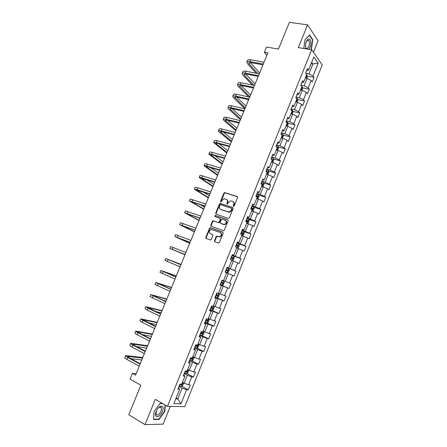 <?xml version="1.0" encoding="UTF-8"?>
<svg xmlns="http://www.w3.org/2000/svg" width="447" height="447" viewBox="0 0 447 447"><rect width="100%" height="100%" fill="white"/><g stroke="black" fill="none" stroke-linecap="round" stroke-linejoin="round"><path stroke-width="0.67" d="M233.485 206.307L234.194 205.916L237.592 197.557L237.217 196.546L224.59 192.568L223.886 193.149L220.522 201.385L220.986 202.1L221.902 200.63L224.109 198.781L226.104 199.189C227.367 199.77 227.752 200.843 227.266 202.402L226.83 203.474L227.311 204.195L228.227 202.714L230.434 200.859L232.474 201.273C233.753 201.86 234.15 202.944 233.664 204.514L233.222 205.592L233.485 206.307M308.296 40.269L308.341 40.56M214.504 240.704L214.862 241.749L218.309 243.045L219.315 242.503L223.131 233.127L222.762 232.088L210.191 227.64L209.559 228.199L205.788 237.441L206.134 238.475L210.61 240.028L211.219 239.475L212.845 235.491L212.487 234.457L210.453 233.708C208.799 232.172 209.045 230.758 211.191 229.451L220.203 232.429C221.891 233.943 221.662 235.373 219.522 236.714L216.75 236.15L216.13 236.709L214.504 240.704L215.074 241.827M313.448 52.265L318.08 40.794L307.57 24.825L289.382 22.35L278.453 49.053L266.529 47.097L264.378 52.321L267.854 52.914L135.558 375.139L132.401 373.368L130.049 379.084L140.855 385.23L128.775 414.743L145.007 424.65L163.144 424.119L170.301 406.407M307.57 24.825L298.3 47.628L311.715 49.762L167.446 406.362L155.282 399.367L145.007 424.65M228.333 218.399L229.345 217.845L233.127 208.537L232.758 207.514L220.147 203.391L219.466 203.966L215.717 213.141L216.069 214.152L228.333 218.399M228.138 220.812L224.338 230.155L223.707 230.719L211.107 226.294L210.76 225.271L212.37 221.326L213.012 220.762L218.287 222.528L219.287 221.986L220.354 219.354L219.997 218.332L214.862 216.538L215.074 215.432L227.769 219.779L228.138 220.812M311.715 49.762L322.22 64.938L184.773 406.63L167.446 406.362M181.728 386.275L188.248 389.829L190.238 384.889L188.606 384.766L191.802 376.849L193.411 377L195.395 372.083L193.791 371.904L196.971 364.009L198.557 364.221L200.535 359.315L198.954 359.086L202.128 351.219L203.687 351.482L205.654 346.593L204.106 346.308L207.263 338.468L208.799 338.787L210.76 333.92L209.235 333.579L212.381 325.762L213.895 326.137L215.845 321.287L214.348 320.89L217.482 313.101L218.969 313.531L220.919 308.693L219.438 308.246L222.567 300.485L224.031 300.965L225.97 296.149L224.517 295.646L227.635 287.913L229.071 288.444L231.004 283.644L229.579 283.085L232.68 275.38L234.094 275.967L236.027 271.178L234.619 270.569L237.715 262.892L239.106 263.529L241.028 258.757L239.642 258.098L242.727 250.443L244.096 251.136L246.012 246.381L244.654 245.666L247.727 238.039L249.068 238.782L250.979 234.044L249.644 233.278L252.706 225.679L254.025 226.473L255.93 221.751L254.617 220.935L257.673 213.359L258.969 214.202L260.864 209.498L259.578 208.632L262.618 201.077L263.892 201.977L265.781 197.283L264.518 196.367L267.546 188.841L268.798 189.791L270.681 185.114L269.44 184.147L272.463 176.643L273.693 177.643L275.57 172.983L274.346 171.966L277.358 164.49L278.565 165.535L280.437 160.892L279.241 159.825L282.241 152.377L283.426 153.472L285.287 148.84L284.113 147.728L287.108 140.302L288.265 141.448L290.125 136.832L288.974 135.665L291.952 128.267L293.092 129.462L294.942 124.864L293.813 123.651L296.786 116.276L297.903 117.516L299.747 112.929L298.641 111.672L301.602 104.319L302.697 105.609L304.536 101.039L303.452 99.731L306.402 92.406L307.475 93.741L309.307 89.188L308.246 87.835L311.19 80.533L312.235 81.918L314.068 77.376L313.023 75.973L318.214 63.094L313.883 56.909L308.592 70L307.502 68.536L305.625 73.191L306.72 74.638L303.72 82.064L302.613 80.644L300.725 85.316L301.842 86.712L298.836 94.161L297.702 92.797L295.808 97.48L296.948 98.826L293.93 106.302L292.774 104.989L290.874 109.688L292.042 110.985L289.008 118.489L287.829 117.22L285.924 121.936L287.114 123.182L284.074 130.714L282.873 129.496L280.956 134.229L282.169 135.424L279.118 142.979L277.894 141.811L275.972 146.56L277.207 147.706L274.151 155.288L272.899 154.17L270.971 158.936L272.234 160.032L269.161 167.636L267.887 166.575L265.954 171.357L267.239 172.397L264.155 180.029L262.858 179.018L260.919 183.818L262.227 184.807L259.131 192.467L257.813 191.506L255.868 196.322L257.198 197.261L254.092 204.944L252.745 204.039L250.795 208.866L252.153 209.755L249.035 217.465L247.666 216.611L245.705 221.461L247.085 222.293L243.961 230.026L242.565 229.227L240.603 234.094L242.006 234.871L238.871 242.637L237.452 241.888L235.48 246.772L236.91 247.498L233.759 255.287L232.317 254.594L230.339 259.495L231.792 260.165L228.635 267.982L227.165 267.345L225.176 272.262L226.657 272.877L223.489 280.722L221.991 280.14L220.002 285.074L221.505 285.633L220.053 284.951M188.248 389.829L186.611 389.728L180.934 403.814L173.838 403.652L179.633 389.303L177.923 389.203L179.973 384.129L181.678 384.252L184.935 376.184L183.248 376.022L185.287 370.971L186.969 371.155L190.215 363.115L188.55 362.891L190.59 357.857L192.238 358.097L195.473 350.085L193.842 349.811L195.87 344.788L197.49 345.09L200.714 337.105L199.111 336.77L201.133 331.769L202.726 332.127L205.938 324.17L204.357 323.779L206.374 318.795L207.944 319.208L211.146 311.28L209.593 310.833L211.599 305.865L213.146 306.335L216.337 298.434L214.806 297.931L216.806 292.981L218.326 293.506L221.505 285.633M184.225 373.608L187.304 375.24L184.103 383.174L182.465 382.291M183.756 374.765L184.935 376.184M184.103 383.174L188.606 384.766M187.304 375.24L191.802 376.849M189.399 360.796L192.495 362.377L189.304 370.289L187.662 369.429M188.997 361.802L190.215 363.115M189.304 370.289L193.791 371.904M192.495 362.377L196.971 364.009M194.562 348.023L197.663 349.565L194.484 357.449L192.841 356.611M194.216 348.878L195.473 350.085M194.484 357.449L198.954 359.086M197.663 349.565L202.128 351.219M199.703 335.3L202.821 336.798L199.647 344.648L197.999 343.838M199.418 336.004L200.714 337.105M199.647 344.648L204.106 346.308M202.821 336.798L207.263 338.468M204.827 322.617L207.956 324.069L204.799 331.897L203.139 331.11M204.603 323.175L205.938 324.17M204.799 331.897L209.235 333.579M207.956 324.069L212.381 325.762M209.934 309.983L213.074 311.391L209.928 319.186L208.263 318.426M209.772 310.391L211.146 311.28M209.928 319.186L214.348 320.89M213.074 311.391L217.482 313.101M215.024 297.389L218.175 298.752L215.035 306.525L213.364 305.782M214.918 297.646L216.337 298.434M215.035 306.525L219.438 308.246M218.175 298.752L222.567 300.485M220.097 284.834L223.26 286.158L220.131 293.902L218.454 293.187M220.131 293.902L224.517 295.646M223.26 286.158L227.635 287.913M226.64 272.927L228.322 273.603L225.21 281.325L223.528 280.632M225.21 281.325L229.579 283.085M228.322 273.603L232.68 275.38M231.68 260.439L233.373 261.093L230.266 268.787L227.093 267.524M227.126 267.44L228.635 267.982M230.266 268.787L234.619 270.569M233.373 261.093L237.715 262.892M236.709 247.996L238.402 248.627L235.312 256.293L232.122 255.075M232.216 254.846L233.759 255.287M235.312 256.293L239.642 258.098M238.402 248.627L242.727 250.443M241.715 235.591L243.419 236.206L240.335 243.844L237.139 242.671M237.284 242.296L238.871 242.637M240.335 243.844L244.654 245.666M243.419 236.206L247.727 238.039M246.705 223.232L248.415 223.824L245.342 231.434L242.134 230.306M242.341 229.792L243.961 230.026M245.342 231.434L249.644 233.278M248.415 223.824L252.706 225.679M251.683 210.917L253.399 211.481L250.331 219.069L247.113 217.98M247.381 217.326L249.035 217.465M250.331 219.069L254.617 220.935M253.399 211.481L257.673 213.359M256.639 198.641L258.36 199.183L255.31 206.749L252.074 205.698M252.399 204.899L254.092 204.944M255.31 206.749L259.578 208.632M258.36 199.183L262.618 201.077M261.579 186.405L263.305 186.924L260.266 194.467L257.025 193.456M257.399 192.523L259.131 192.467M260.266 194.467L264.518 196.367M263.305 186.924L267.546 188.841M266.507 174.213L268.239 174.71L265.205 182.225L261.953 181.258M262.389 180.186L264.155 180.029M265.205 182.225L269.44 184.147M268.239 174.71L272.463 176.643M271.413 162.06L273.151 162.535L270.128 170.022L266.865 169.095M267.356 167.888L269.161 167.636M270.128 170.022L274.346 171.966M273.151 162.535L277.358 164.49M276.307 149.946L278.045 150.404L275.034 157.864L271.765 156.981M272.307 155.634L274.151 155.288M275.034 157.864L279.241 159.825M278.045 150.404L282.241 152.377M281.18 137.872L282.929 138.313L279.928 145.75L276.643 144.901M277.241 143.42L279.118 142.979M279.928 145.75L284.113 147.728M282.929 138.313L287.108 140.302M286.041 125.842L287.795 126.261L284.8 133.67L281.509 132.865M282.163 131.25L284.074 130.714M284.8 133.67L288.974 135.665M287.795 126.261L291.952 128.267M290.88 113.851L292.64 114.248L289.662 121.634L286.359 120.869M287.063 119.12L289.008 118.489M289.662 121.634L293.813 123.651M292.64 114.248L296.786 116.276M295.707 101.899L297.473 102.274L294.5 109.638L291.187 108.912M291.947 107.029L293.93 106.302M294.5 109.638L298.641 111.672M297.473 102.274L301.602 104.319M300.518 89.992L302.289 90.344L299.328 97.681L296.003 96.993M296.819 94.982L298.836 94.161M299.328 97.681L303.452 99.731M302.289 90.344L306.402 92.406M305.312 78.119L307.089 78.448L304.139 85.763L300.803 85.114M301.669 82.974L303.72 82.064M304.139 85.763L308.246 87.835M307.089 78.448L311.19 80.533M311.134 63.714L312.911 64.022L308.933 73.889L305.709 73.297M306.508 71.006L308.592 70M308.933 73.889L313.023 75.973M311.693 62.317L312.911 64.022L318.214 63.094M136.145 373.709L132.401 373.368M264.378 52.321L266.865 55.322M176.118 398.014L177.744 398.925L182.097 388.141L179.029 386.465M175.777 398.858L177.744 398.925L180.934 403.814M178.498 387.772L179.633 389.303M182.097 388.141L186.611 389.728M307.318 76.13L314.068 77.376M302.546 87.858L309.307 89.188M297.758 99.625L304.536 101.039M292.947 111.426L299.747 112.929M288.125 123.266L294.942 124.864M283.281 135.145L290.125 136.832M278.42 147.057L285.287 148.84M273.536 159.009L280.437 160.892M268.636 171L275.57 172.983M263.719 183.03L270.681 185.114M258.774 195.093L265.781 197.283M253.818 207.196L260.864 209.498M246.761 223.092L248.292 222.913L249.242 220.561L248.828 219.326L255.93 221.751M243.257 231.311L250.979 234.044M236.983 243.056L246.012 246.381M232.027 255.315L241.028 258.757M227.054 267.613L236.027 271.178M220.142 284.717L229.071 288.444M215.136 297.115L224.031 300.965M212.135 310.263L213.744 306.273L214.23 307.301L213.258 309.71L212.107 310.274L210.112 309.536L218.969 313.531M206.559 322.74L213.895 326.137M199.898 334.82L208.799 338.787M196.926 348.129L203.687 351.482M191.88 360.802L198.557 364.221M186.818 373.519L193.411 377M311.006 49.651L311.419 49.192L312.749 39.716L309.559 34.961L304.96 39.856L303.787 48.499M162.462 403.501L160.054 403.445L154.042 411.486L153.517 419.56L158.948 419.465L164.809 411.514L165.273 405.116M312.336 39.654L312.749 39.716M311.078 49.142L311.419 49.192M158.411 419.152L158.948 419.465M164.518 411.346L164.809 411.514M233.619 206.33L234.055 204.76C234.519 203.335 234.206 202.284 233.11 201.619M226.724 199.53C227.819 200.183 228.126 201.223 227.663 202.647L227.232 204.201M237.536 196.781L224.986 192.825L224.282 193.406L220.924 202.105M233.055 207.726L220.55 203.636L219.868 204.212L216.124 213.375L216.214 214.202M231.809 209.079L231.546 208.363L220.757 204.748L220.058 205.139L219.6 206.263C219.114 207.816 219.494 208.894 220.745 209.487L229.205 212.062L231.345 210.219L231.809 209.079L232.2 209.319L231.714 208.464M232.2 209.319L231.736 210.459L229.602 212.297L221.148 209.727M220.187 218.438L220.762 219.583L219.689 222.209L219.047 222.774L213.772 221.008L212.783 221.55L211.174 225.489L211.291 226.355M228.037 219.963L215.717 215.677L215.063 216.611M223.45 224.355L224.428 224.411C226.629 223.087 226.875 221.662 225.171 220.136L221.963 219.119L221.31 219.684L220.237 222.321L220.594 223.349L224.83 224.634C226.998 223.355 227.266 221.941 225.634 220.388M223.852 224.578L221.002 223.573M220.611 232.647C222.299 234.161 222.07 235.586 219.93 236.927L217.158 236.357L216.544 236.916L214.918 240.905M212.705 234.597L210.867 233.915M223.003 232.239L210.604 227.858L209.978 228.417L206.207 237.648L206.358 238.558M306.642 78.365L307.391 76.521L306.703 74.61M305.776 76.973L306.145 76.068M246.878 62.016L247.549 60.395C247.778 59.708 248.778 59.507 250.555 59.797L264.037 62.211M256.086 73.207L247.42 63.614L246.8 62.211C247.023 61.53 248.024 61.334 249.8 61.625L263.272 64.066M262.959 64.832L250.666 62.597L248.661 62.988L249.068 63.915L257.707 73.515M250.197 62.53L259.584 73.045M308.76 49.293C310.296 47.27 310.95 44.745 310.726 41.716C310.05 38.626 308.793 38.174 306.944 40.364L305.497 44.326L305.776 48.818M305.346 45.795L306.016 48.265C308.123 48.896 309.257 46.913 309.43 42.303L308.81 40.627C308.134 39.934 307.38 40.157 306.558 41.292L305.916 42.571M308.268 40.258L308.318 40.554M309.302 35.229L312.464 39.844L311.179 49.03L310.659 49.595M304.949 39.951L309.369 35.24M162.479 411.43C163.77 407.312 163.06 405.613 160.361 406.34C158.663 407.267 157.277 408.96 156.199 411.413L155.969 412.033C153.6 418.627 160.043 417.911 162.479 411.43M161.132 411.084L161.412 407.614L159.523 407.228C158.238 407.932 157.188 409.212 156.377 411.067L156.092 414.531C157.584 415.783 159.266 414.632 161.132 411.084M153.539 419.208L154.081 411.436M159.92 403.619L162.786 403.686M164.982 404.948L164.513 411.436L158.83 419.141L153.572 419.23M301.842 90.255L302.63 88.305L302.34 86.802L301.317 86.059M300.999 88.802L301.367 87.891M297.031 102.179L297.858 100.128L297.568 98.686L295.964 97.664M296.21 100.664L296.579 99.754M242.179 73.386L242.861 71.749C243.067 71.101 244.062 70.933 245.833 71.241L259.271 73.816M252.326 85.019L242.755 74.917L242.106 73.571C242.313 72.928 243.302 72.766 245.073 73.079L258.506 75.677M258.21 76.403L245.956 74.023L243.967 74.347L244.397 75.241L253.935 85.343M245.66 73.967L255.081 84.025M237.469 84.796L238.156 83.142C238.352 82.527 239.329 82.393 241.095 82.723L254.488 85.461M248.683 96.921L238.072 86.26L237.396 84.969C237.592 84.366 238.569 84.232 240.33 84.567L253.723 87.327M253.443 88.003L241.229 85.478L239.268 85.746L249.828 96.809M241.134 85.461L250.555 95.043M292.198 114.147L293.07 111.99L292.768 110.577L290.958 109.487M291.399 112.571L291.768 111.655M287.354 126.155L288.265 123.897L287.952 122.5L286.13 121.428M286.577 124.517L286.946 123.595M282.336 138.162L283.443 135.838L283.107 134.43L281.286 133.413M281.733 136.497L282.107 135.575M232.742 96.239L233.435 94.568C233.613 93.999 234.58 93.887 236.34 94.244L249.694 97.139M244.95 108.699L233.373 97.636L232.675 96.401C232.853 95.837 233.82 95.736 235.575 96.094L248.923 99.016M248.666 99.647L236.485 96.977L234.546 97.178L245.291 107.861M236.631 97.005L246.018 106.09M228.004 107.721L228.696 106.034C228.864 105.503 229.819 105.425 231.568 105.805L244.883 108.861M240.419 119.729L228.663 109.046L227.936 107.872C228.099 107.347 229.054 107.274 230.803 107.66L244.112 110.744M243.866 111.331L231.73 108.509L229.814 108.649L240.737 118.952M232.149 108.604L241.469 117.175M223.243 119.243L223.947 117.533C224.098 117.041 225.042 116.997 226.785 117.399L240.056 120.617M235.876 130.787L223.936 120.494L223.187 119.383C223.332 118.896 224.277 118.857 226.02 119.26L239.279 122.506M239.056 123.048L226.959 120.081L225.064 120.159L236.172 130.077M227.702 120.26L236.904 128.289M277.269 150.198L277.676 150.131L278.604 147.817L278.263 146.437L276.425 145.437M276.877 148.527L277.375 147.683L276.833 147.359M218.471 130.798L219.186 129.071C219.315 128.619 220.248 128.607 221.986 129.032L235.211 132.418M231.322 141.883L219.198 131.982L218.421 130.926C218.544 130.479 219.477 130.468 221.215 130.898L234.435 134.312M234.228 134.804L222.17 131.686L220.298 131.703L231.591 141.23M223.293 131.977L232.328 139.442M272.212 162.278L272.821 162.16L273.754 159.842L273.396 158.484L271.553 157.506M272.005 160.59L272.508 159.747L271.072 159.026M213.683 142.392L214.404 140.649C214.515 140.235 215.437 140.252 217.169 140.704L230.35 144.252M226.752 153.014L213.638 142.509C213.744 142.101 214.666 142.124 216.398 142.576L229.574 146.152M229.389 146.599L217.371 143.331L215.521 143.286L226.998 152.421M218.952 143.761L227.735 150.628M267.172 174.403L267.949 174.229L268.882 171.905L268.518 170.57L266.658 169.609M267.116 172.693L267.63 171.849L266.066 171.089M265.987 171.268L267.63 171.849M208.878 154.025L209.609 152.259C209.704 151.891 210.615 151.941 212.342 152.41L225.478 156.126M222.17 164.178L208.838 154.126C208.933 153.762 209.839 153.813 211.565 154.288L224.696 158.031M224.528 158.434L212.548 155.014L210.727 154.902L222.388 163.652M214.7 155.629L223.126 161.848M262.132 186.572L263.06 186.338L263.998 184.008L263.618 182.7L261.752 181.756M261.925 186.505L261.612 186.321M262.21 184.84L262.735 183.996L261.154 183.236M261.087 183.399L262.735 183.996M204.061 165.692L204.799 163.909C204.877 163.58 205.776 163.663 207.492 164.155L220.583 168.044M217.572 175.38L204.022 165.781C204.1 165.457 205 165.541 206.715 166.044L219.801 169.955M219.656 170.307L207.715 166.737L205.916 166.558L217.762 174.911M210.576 167.591L218.505 173.106M256.645 198.619L258.154 198.49L259.098 196.149L258.707 194.864L256.829 193.942M257.131 198.775L256.69 198.513M256.058 196.457L257.377 197.071L257.818 196.183L256.226 195.428M256.17 195.568L256.835 195.875L256.874 196.613M199.228 177.398L199.971 175.598C200.032 175.308 200.921 175.425 202.631 175.939L215.677 179.996M212.956 186.611L199.194 177.476C199.256 177.191 200.139 177.308 201.848 177.833L214.89 181.912M214.761 182.22L201.089 178.252L213.124 186.209M206.659 179.683L213.867 184.399M251.711 210.839L253.231 210.682L254.181 208.336L253.779 207.073L251.885 206.173M252.192 210.995L251.75 210.749M250.901 208.604L252.438 209.302L252.89 208.414L251.281 207.665M251.236 207.782L251.912 208.095L251.935 208.838M194.378 189.142L195.127 187.327L197.753 187.768L210.755 191.987M208.33 197.881L194.35 189.21L196.971 189.662L209.961 193.914M209.855 194.171L196.25 189.986L208.475 197.54M203.067 191.953L209.218 195.725M248.828 219.326L246.928 218.438M247.241 223.26L246.794 223.019M245.939 220.885L247.482 221.567L247.945 220.684L246.325 219.935M246.28 220.036L246.973 220.349L246.973 221.103M189.511 200.927L190.266 199.088L205.81 204.022M203.692 209.185L189.489 200.977L205.017 205.955M204.933 206.168L191.389 201.759L203.804 208.911M200.027 204.491L204.553 207.084M241.793 235.396L243.336 235.189L244.291 232.826L243.866 231.613L241.95 230.753M242.274 235.563L241.816 235.334M240.961 233.2L242.514 233.876L242.984 232.993L241.346 232.256M241.313 232.328L242.017 232.647L241.995 233.407M184.628 212.744L185.393 210.895L200.854 216.097M199.038 220.527L184.611 212.789L200.06 218.035M199.993 218.197L186.516 213.565L199.122 220.31M198.038 217.499L199.876 218.482M236.809 247.733L238.368 247.504L239.324 245.135L238.888 243.95L236.96 243.101M237.29 247.912L236.826 247.694M235.966 245.565L237.525 246.224L238 245.342L236.351 244.61M236.329 244.665L237.039 244.99L236.999 245.761M179.733 224.606L180.504 222.735L195.881 228.21M194.367 231.904L179.716 224.634L195.082 230.155M195.037 230.266L181.627 225.411L194.428 231.753M230.596 259.618L232.284 260.299L233.379 259.863L234.34 257.483L233.893 256.321L231.954 255.5M232.284 260.299L230.345 259.478M230.954 257.964L232.518 258.617L233.004 257.735L231.339 257.008M231.328 257.042L232.049 257.371L231.976 258.154M174.816 236.502L175.598 234.614L190.891 240.363M189.679 243.313L174.811 236.519L190.092 242.313M190.064 242.38L176.721 237.296L189.718 243.224M225.31 271.932L227.266 272.731L228.372 272.262L229.339 269.871L228.875 268.742L226.925 267.932M227.266 272.731L225.31 271.927M225.925 270.413L227.495 271.055L227.992 270.172L226.311 269.452L227.042 269.792L226.925 270.603M184.98 254.756L169.888 248.443L170.676 246.532L185.885 252.555M169.888 248.443L185.08 254.516M185.075 254.527L171.804 249.225L184.991 254.74M223.846 281.202L221.885 280.414L223.846 281.202L224.316 282.308L223.349 284.7L222.26 285.192L223.858 281.224M222.26 285.192L220.265 284.421M222.958 282.649L222.014 282.258L221.466 283.119L221.153 283.007L222.461 283.532L222.958 282.649L221.271 281.934M181.024 264.4L165.736 258.489L180.862 264.792M165.736 258.495L164.943 260.405L180.057 266.753M180.873 264.764L167.659 259.266L181.007 264.434M215.197 296.959L217.175 297.719L218.315 297.182L219.281 294.78L218.795 293.701L217.756 293.31M218.795 293.701L218.326 293.5M215.817 295.428L217.404 296.054L217.912 295.171L216.208 294.461M216.979 294.774L216.415 295.623L215.828 295.394M176.297 275.911L160.78 270.485L175.822 277.067M160.775 270.502L159.987 272.407L175.012 279.04M175.855 276.989L162.708 271.262L176.258 276.011M213.744 306.273L213.247 306.083M213.733 306.245L213.264 306.039M210.733 308L212.331 308.614L212.845 307.732L211.129 307.033M211.945 307.357L211.347 308.173L210.76 307.944M171.553 287.46L155.813 282.521L170.765 289.382M155.802 282.554L155.014 284.454L169.955 291.36M170.815 289.259L157.741 283.297L171.486 287.628M205.017 322.158L207.017 322.874L208.185 322.281L209.157 319.862L208.157 318.677M208.648 318.834L208.185 318.616M205.637 320.616L207.24 321.22L207.76 320.337L206.028 319.644M206.888 319.985L206.257 320.767L205.67 320.533M166.798 299.043L150.823 294.595L165.692 301.742M150.807 294.64L150.024 296.534L164.876 303.725M165.764 301.569L152.757 295.372L166.703 299.278M163.189 300.378L165.938 301.149M203.564 331.49L201.943 335.501L203.089 334.892L204.072 332.462L203.055 331.322M203.547 331.462L203.083 331.244M200.519 333.278L202.128 333.87L202.659 332.987L200.915 332.3M201.804 332.646L201.156 333.401L200.563 333.171M162.026 310.665L145.823 306.709L148.08 308.162L160.602 314.14M145.8 306.771L145.018 308.653L147.27 310.123L159.78 316.135M160.691 313.917L147.756 307.491L161.903 310.967M155.545 311.458L161.132 312.844M194.763 347.531L196.786 348.207L197.982 347.548L198.965 345.112L198.434 344.134L197.932 344.006M198.434 344.134L197.971 343.911M195.389 345.978L197.004 346.559L197.54 345.676L195.786 345M196.697 345.352L196.032 346.079L195.44 345.849M157.238 322.326L140.799 318.867L143.018 320.421L155.489 326.584M140.771 318.934L139.995 320.817L142.207 322.388L154.673 328.584M155.606 326.304L142.738 319.644L157.087 322.695M148.817 322.952L156.316 324.578M189.606 360.282L191.646 360.936L192.858 360.243L193.842 357.801L193.3 356.851L192.791 356.734M193.3 356.851L192.836 356.617M190.238 358.723L191.864 359.293L192.406 358.41L191.109 357.935M191.567 358.097L190.891 358.801L190.299 358.572M152.438 334.021L135.765 331.059C135.597 331.328 136.324 331.881 137.944 332.719L150.365 339.072M135.732 331.143L134.955 333.021C134.787 333.289 135.508 333.848 137.128 334.697L149.544 341.072M150.499 338.737L139.168 332.948L137.71 331.842L152.259 334.457M142.587 334.697L151.483 336.345M187.952 369.58L187.634 369.507M188.204 369.714L188.707 370.535L187.712 372.988L186.488 373.714L184.438 373.077M185.069 371.518L186.701 372.072L187.002 371.066M186.416 370.887L185.734 371.563L185.142 371.34M147.622 345.754L130.714 343.296C130.524 343.603 131.239 344.196 132.854 345.062L145.225 351.593M130.669 343.397L129.904 345.263C129.714 345.576 130.423 346.174 132.033 347.045L144.398 353.605M145.381 351.213L134.089 345.257L132.658 344.078L147.415 346.257M136.653 346.609L146.638 348.152M183.119 382.643L183.544 383.308L182.555 385.772L181.314 386.532L179.247 385.917M179.884 384.353L181.521 384.901L182.08 384.012L181.823 383.889M181.521 384.901L179.962 384.152M142.789 357.522L125.641 355.572C125.439 355.929 126.138 356.55 127.741 357.444L140.062 364.165M125.596 355.683L124.83 357.544C124.618 357.907 125.316 358.533 126.926 359.433L139.235 366.182M140.241 363.729L128.999 357.606L127.591 356.354L142.554 358.097M130.898 358.639L141.772 359.997M234.055 204.76L233.664 204.514M227.227 203.72L226.83 203.474M227.663 202.647L227.266 202.402M220.924 201.631L220.522 201.385M224.282 193.406L223.886 193.149M225.277 192.847L224.88 192.59M237.497 196.73L237.217 196.546M233.613 205.838L233.222 205.592M216.124 213.375L215.717 213.141M219.868 204.212L219.466 203.966M220.857 203.659L220.455 203.413M228.506 212.23L228.11 211.99M231.736 210.459L231.345 210.219M211.174 225.489L210.76 225.271M212.783 221.55L212.37 221.326M213.772 221.008L213.359 220.784M218.695 222.751L218.287 222.528M219.689 222.209L219.287 221.986M220.762 219.583L220.354 219.354M215.717 215.677L215.309 215.448M216.544 236.916L216.13 236.709M217.544 236.379L217.136 236.167M218.89 236.876L218.482 236.664M206.207 237.648L205.788 237.441M209.978 228.417L209.559 228.199M210.967 227.881L210.548 227.663M305.832 78.214L307.117 75.035M250.555 59.797L249.8 61.625M249.649 62.507L249.068 63.915M301.038 90.093L302.351 86.841M296.221 102.011L297.568 98.686M245.833 71.241L245.073 73.079M244.945 73.911L244.397 75.241M241.095 82.723L240.33 84.567M240.223 85.355L239.709 86.601M291.394 113.968L292.768 110.577M291.086 109.923L291.221 109.593M286.549 125.965L287.952 122.5M286.141 122.165L286.393 121.539M281.688 138L283.119 134.469M281.18 134.446L281.554 133.524M236.34 94.244L235.575 96.094M235.485 96.831L235.01 97.994M231.568 105.805L230.803 107.66M230.736 108.353L230.294 109.426M226.785 117.399L226.02 119.26M225.97 119.902L225.562 120.897M276.816 150.08L278.269 146.471M276.201 146.772L276.693 145.549M221.986 129.032L221.215 130.898M221.187 131.496L220.812 132.401M271.921 162.2L273.408 158.517M271.223 159.087L271.821 157.612M271.586 159.467L272.463 159.708M217.169 140.704L216.398 142.576M216.393 143.124L216.052 143.945M267.01 174.358L268.524 170.603M266.328 171.195L266.926 169.72M266.557 171.519L267.58 171.81M212.342 152.41L211.565 154.288M211.576 154.785L211.275 155.522M262.087 186.555L263.629 182.728M261.422 183.348L262.02 181.868M261.657 183.644L262.674 183.952M207.492 164.155L206.715 166.044M206.749 166.491L206.48 167.144M257.154 198.77L258.718 194.898M256.494 195.54L257.092 194.054M256.74 195.814L257.757 196.132M202.631 175.939L201.848 177.833M201.904 178.23L201.675 178.794M252.22 210.99L253.79 207.106M251.549 207.771L252.153 206.279M251.041 209.028L251.169 208.715M251.806 208.028L252.818 208.358M197.753 187.768L196.971 189.662M197.043 190.014L196.848 190.489M247.269 223.249L248.839 219.354M246.593 220.047L247.197 218.549M245.962 221.611L246.208 220.991M246.856 220.276L247.867 220.622M192.858 199.63L192.076 201.53M192.171 201.832L192.009 202.217M242.302 235.552L243.878 231.647M241.615 232.362L242.224 230.859M240.86 234.234L241.229 233.312M241.888 232.569L242.894 232.926M187.947 211.526L187.159 213.437M187.276 213.688L187.153 213.984M237.312 247.901L238.899 243.978M236.619 244.721L237.228 243.213M235.737 246.906L236.239 245.671M236.904 244.906L237.91 245.274M183.024 223.466L182.231 225.389M232.311 260.288L233.904 256.354M231.613 257.12L232.222 255.606M230.613 259.59L231.228 258.075M231.909 257.282L232.904 257.662M178.079 235.446L177.286 237.374M227.294 272.715L228.886 268.77M226.584 269.563L227.199 268.044M225.584 272.039L226.199 270.519M226.892 269.697L227.886 270.094M173.123 247.465L172.324 249.398M221.539 282.046L222.153 280.526M220.533 284.532L221.153 283.007M221.466 283.119L222.461 283.532M168.145 259.528L167.346 261.461M217.203 297.702L218.812 293.729M216.477 294.573L217.086 293.076M215.471 297.065L216.085 295.54M216.415 295.623L217.404 296.054M163.155 271.625L162.35 273.564M211.397 307.145L211.884 305.949M210.386 309.648L211.006 308.112M211.347 308.173L212.331 308.614M158.143 283.761L157.338 285.711M207.045 322.863L208.665 318.856M206.302 319.756L206.659 318.867M205.29 322.265L205.911 320.728M206.257 320.767L207.24 321.22M153.12 295.942L152.315 297.898M153.522 295.512L153.388 295.836M201.189 332.412L201.424 331.836M200.172 334.932L200.792 333.389M201.156 333.401L202.128 333.87M148.08 308.162L147.27 310.123M148.538 307.581L148.365 308M196.82 348.191L198.446 344.162M195.037 347.637L195.663 346.09M196.032 346.079L197.004 346.559M143.018 320.421L142.207 322.388M143.543 319.694L143.331 320.203M191.679 360.919L193.311 356.874M189.886 360.394L190.511 358.835M190.891 358.801L191.864 359.293M137.944 332.719L137.128 334.697M138.531 331.847L138.279 332.451M186.522 373.692L188.142 369.68M184.712 373.189L185.343 371.625M185.734 371.563L186.701 372.072M132.854 345.062L132.033 347.045M133.497 344.039L133.212 344.738M181.342 386.51L182.946 382.548M179.526 386.029L180.158 384.459M127.741 357.444L126.926 359.433M128.451 356.27L128.121 357.069M224.986 192.825L224.59 192.568M220.55 203.636L220.147 203.391M229.602 212.297L229.205 212.062M213.426 220.986L213.012 220.762M219.047 222.774L218.639 222.55M215.482 215.666L215.074 215.432M224.83 224.634L224.428 224.411M217.158 236.357L216.75 236.15M219.93 236.927L219.522 236.714M210.604 227.858L210.191 227.64M307.407 40.42L308.81 40.627M306.558 41.292L306.944 40.364M159.523 407.228L160.361 406.34M159.786 406.669L161.412 407.614M156.199 411.531L155.969 412.033M271.625 159.506L272.508 159.747M256.841 195.875L257.818 196.183M251.912 208.095L252.89 208.414M246.973 220.349L247.945 220.684M242.017 232.647L242.984 232.993M237.044 244.99L238 245.342M232.049 257.371L233.004 257.735M227.042 269.792L227.992 270.172M217.097 294.819L217.912 295.171M212.353 307.514L212.845 307.732M207.391 320.169L207.76 320.337M202.357 332.842L202.659 332.987"/></g></svg>
